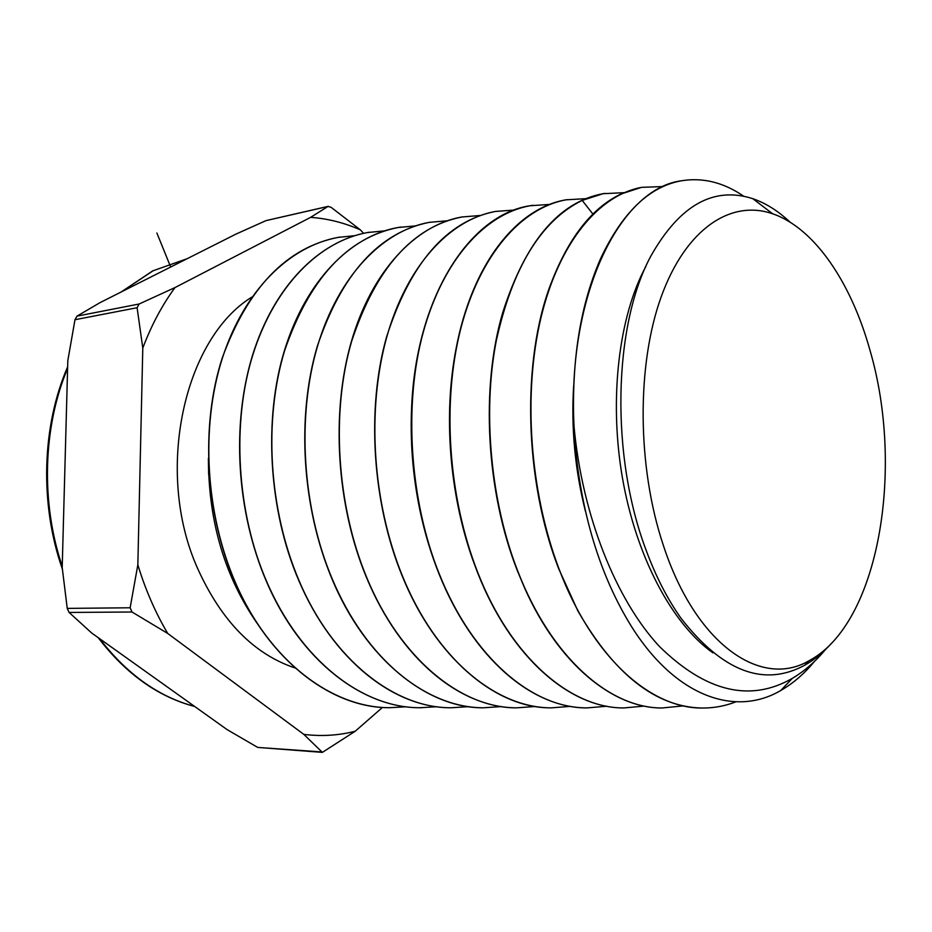 <?xml version="1.0" encoding="UTF-8"?>
<svg xmlns="http://www.w3.org/2000/svg" width="932" height="932" viewBox="0 0 932 932"><rect width="100%" height="100%" fill="white"/><g stroke="black" fill="none" stroke-linecap="round" stroke-linejoin="round"><path stroke-width="1.4" d="M132.006 612.009L130.142 607.781L137.843 564.827C145.439 589.746 155.399 612.627 167.725 633.457L132.006 612.009L69.085 612.441L91.674 633.003L227.163 729.651L257.71 747.417L322.379 752.38L355.22 731.236L382.481 707.411M327.982 206.461L331.035 207.265L360.369 229.878C344.327 222.76 327.749 218.589 310.624 217.354L327.982 206.461L266.016 220.616L235.854 234.153L100.062 302.62L76.995 316.134L74.979 319.723L67.815 360.661L62.199 567.541L67.244 608.386L69.085 612.441M167.725 633.457L303.82 734.381L322.379 752.38M266.016 220.616L328.355 206.31M355.22 731.236C338.584 735.499 321.447 736.548 303.82 734.381M137.109 307.723L139.124 304.007L174.995 287.569C162.11 305.172 151.368 325.338 142.794 348.067L137.109 307.723L74.979 319.723M142.794 348.067L137.843 564.827M310.624 217.354L174.995 287.569M363.608 233.315L360.369 229.878M251.78 297.133C183.79 338.84 154.316 472.081 197.584 568.38C221.385 620.992 253.912 654.206 295.164 668.011M208.419 460.292C208.85 522.747 225.09 577.094 257.139 623.333M436.91 706.724L419.901 707.738C362.385 707.912 300.745 660.578 266.797 581.848C236.507 512.507 231.462 422.056 253.085 354.09C274.963 285.017 320.06 240.957 367.639 232.522L384.357 230.891M406.154 706.782L389.646 707.703C331.827 707.807 269.465 661.009 235.703 583.222C205.483 514.01 200.427 427.578 222.154 358.808C244.056 290.411 289.304 246.304 338.2 237.38L354.44 235.714M501.463 706.572L483.417 707.796C426.437 707.691 366.183 659.693 332.223 578.935C302.108 507.695 296.632 416.464 317.544 346.075C338.328 276 382.854 230.495 429.419 222.34L447.139 220.791M468.645 706.654L451.146 707.772C394.818 708.203 332.421 659.926 298.951 580.415C268.789 509.559 263.418 420.274 284.668 350.467C309.517 278.691 347.31 237.707 398.034 227.513L415.229 225.917M535.352 706.479L516.771 707.831C461.643 708.39 400.178 659.064 366.672 577.409C336.487 504.795 330.988 411.699 351.655 341.252C375.887 268.218 412.62 226.802 461.841 216.993L480.12 215.502M735.919 701.819C724.945 706.095 713.562 708.169 701.773 708.029C649.86 708.273 591.843 656.279 559.002 568.858C529.667 491.479 522.875 394.189 540.851 318.185C558.827 242.856 598.67 195.254 641.566 187.355L663.153 186.54M641.426 187.379L620.875 194.066C591.82 207.953 568.473 237.905 550.824 283.934C521.629 360.125 523.982 479.898 558.746 568.87L577.863 610.879C614.456 674.442 655.674 706.817 701.528 708.029L701.773 708.029M683.238 705.885L662.116 707.982C609.062 708.25 550.777 656.769 517.598 570.699C490.558 501.346 482.461 412.014 496.197 341.194C512.425 267.589 541.084 220.663 582.185 200.403L603.062 193.705L623.904 192.679M605.019 193.378L602.841 193.74C558.734 202.058 525.345 241.749 502.663 312.803C480.632 387.328 485.991 491.094 517.365 570.71L524.879 588.64C559.002 664.749 613.361 708.192 661.883 707.982L662.116 707.982M644.292 706.072L623.869 707.947C570.361 708.262 510.783 657.246 477.755 572.469C448.106 496.931 441.768 402.542 460.816 328.425C480.155 254.238 521.372 208.116 565.91 199.832L586.077 198.644M566.901 199.658L565.689 199.867C517.097 208.127 472.116 263.173 455.958 349.279C443.352 414.798 449.306 493.051 472.489 558.979L477.522 572.481C510.62 657.27 569.848 708.11 623.636 707.947L623.683 707.947M606.732 706.235L586.927 707.912C532.615 708.25 472.908 658.132 439.368 574.17C409.428 500.204 403.509 403.836 423.256 332.246C443.364 259.143 485.351 213.824 530.028 205.751L549.519 204.434M532.871 205.285L529.819 205.774C470.52 214.651 416.779 295.362 411.711 405.397C409.975 439.997 412.631 474.586 419.691 509.175C424.421 531.997 430.91 553.666 439.135 574.182C472.769 657.98 531.438 707.738 586.624 707.901M495.638 211.413L495.16 211.494C446.591 221.199 410.418 262.964 386.617 336.79C366.358 408.018 372.054 502.29 402.146 575.825C435.361 658.039 495.859 707.936 550.125 707.842M570.431 706.363L551.255 707.866C495.836 707.877 435.908 658.574 402.368 575.813C372.45 502.336 366.567 410.22 386.57 337.71C406.585 265.795 449.492 219.801 495.358 211.459L514.231 210.05M462.412 216.888L461.643 217.016C415.66 225.101 371.717 270.909 351.306 341.776C330.767 412.923 336.429 505.295 366.462 577.409C400.294 659.099 460.047 707.644 516.398 707.831M430.025 222.235L429.221 222.364C379.068 232.476 341.753 273.787 317.288 346.308C296.388 416.86 301.921 507.229 332.013 578.947C365.426 659.425 427.415 708.25 483.219 707.796L483.417 707.796M401.005 227.024L397.848 227.536C350.77 235.901 306.15 280.276 284.598 350.071C263.313 418.748 268.521 510.27 298.753 580.426C332.642 660.089 393.933 707.947 450.96 707.761L450.96 707.761M369.258 232.243L367.464 232.546C319.035 241.411 274.241 285.833 252.642 354.929C231.218 424.398 236.425 511.843 266.599 581.848C300.325 660.543 362.362 707.842 419.726 707.738L421.881 707.738M339.691 237.112L338.025 237.404C286.625 247.562 248.063 287.673 222.329 357.725C200.333 424.852 205.04 514.115 235.516 583.234C269.604 661.382 332.142 708.075 389.46 707.703L389.646 707.703M831.519 643.255C823.329 652.458 814.44 659.751 804.852 665.145C764.065 687.327 722.836 671.774 681.176 618.475C667.58 599.299 655.977 576.768 646.365 550.87C610.087 455.55 613.396 325.303 650.769 256.23C679.533 205.226 713.516 186.027 752.73 198.656C765.801 203.153 778.255 210.993 790.103 222.189M814.51 661.359C804.339 673.731 793.097 683.436 780.806 690.472C735.604 717.104 675.828 697.124 631.43 626.432C599.719 575.207 580.741 512.46 574.485 438.191C570.349 367.721 579.052 307.875 600.581 258.653C622.296 212.589 649.185 186.645 681.245 180.82L681.49 180.773C620.526 188.369 566.796 294.023 574.089 427.007C582.244 515.349 615.959 599.847 659.425 646.47C705.85 691.917 750.132 702.553 792.282 678.391C804.316 671.261 815.314 661.72 825.298 649.755M663.269 545.127C637.01 466.513 636.556 364.633 661.289 296.551C686.057 228.293 731.212 199.262 772.698 213.801C814.673 228.189 851.184 282.734 869.94 350.141C904.657 468.248 879.132 623.659 809.058 660.718C761.397 688.865 695.715 644.851 663.269 545.127M574.485 438.191L574.089 427.007M743.736 196.233C723.651 182.439 702.903 177.29 681.49 180.773M712.875 652.831C671.809 623.764 635.88 556.089 622.308 477.149C608.806 398.22 619.093 315.843 645.76 266.692M585.436 511.307C574.986 469.67 571.06 427.881 573.646 385.965M156.879 233L170.673 267.018M194.625 706.433C158.731 696.915 127.02 674.29 99.491 638.571M62.234 566.33C40.624 502.465 42.942 426.751 67.605 368.431M121.801 291.658L153.093 270.769L186.039 259.096L152.801 270.863M321.342 751.914L257.71 747.417M208.651 474.609L208.372 458.346M592.95 214.092L582.185 200.403M130.142 607.781L67.244 608.386M139.124 304.007L76.995 316.134M194.695 706.491C158.079 696.845 125.89 673.883 98.14 637.604M62.339 568.963C39.54 503.991 41.847 426.215 67.64 366.847M121.102 292.019L152.58 270.979M186.633 258.968L186.039 259.096M772.698 213.801L752.73 198.656M809.058 660.718L804.852 665.145M792.282 678.391L780.806 690.472"/></g></svg>

